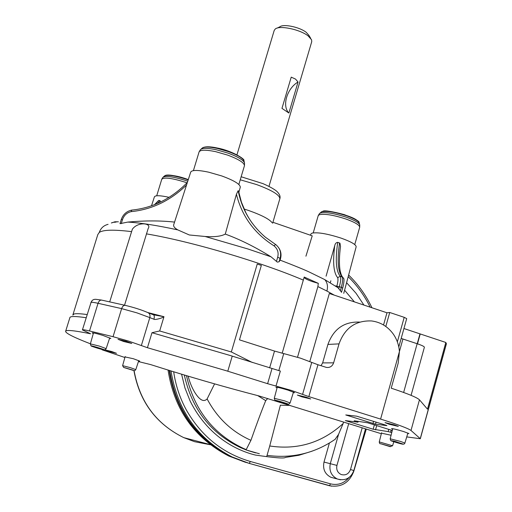 <?xml version="1.0" encoding="UTF-8"?>
<svg xmlns="http://www.w3.org/2000/svg" width="512" height="512" viewBox="0 0 512 512"><rect width="100%" height="100%" fill="white"/><g stroke="black" fill="none" stroke-linecap="round" stroke-linejoin="round"><path stroke-width="0.77" d="M111.706 351.526L105.011 349.869L109.824 351.654L116.512 353.312L111.706 351.526M138.618 360.998L139.699 361.088L133.318 358.72L125.043 356.928M391.085 435.251L381.478 433.158M407.75 433.53L408.947 433.6L403.68 431.571C396.928 429.549 392.89 428.563 391.558 428.621L392.614 429.203M109.536 338.419L110.842 338.47L102.982 335.443C96.55 333.498 92.954 332.634 92.179 332.851L93.306 333.51M126.112 341.254L118.029 339.322L123.706 341.517L131.776 343.443L126.112 341.254M293.312 392.646L294.611 392.698L288.122 390.163C281.146 388.058 277.075 387.085 275.91 387.245L277.037 387.904M306.189 397.19L297.35 395.072L301.92 396.845L310.739 398.963L306.189 397.19M394.24 424.838L385.037 422.624L389.12 424.211L398.31 426.426L394.24 424.838M227.782 371.213L232.23 356.122L230.81 355.674L151.981 332.71L147.437 347.718L226.368 370.771L267.616 383.693L291.168 390.362L308.845 396.608L380.602 419.085C398.163 424.646 408.301 428.442 411.008 430.47L420.333 438.733L406.733 436.902M90.394 343.795C74.547 337.677 66.278 333.574 65.581 331.488C65.402 329.613 73.734 330.374 90.586 333.786L82.406 329.901C82.502 329.498 84.87 329.85 89.517 330.97L113.05 336.698L128.346 341.011L141.35 345.555L149.824 317.613L136.915 312.858L121.638 308.621C122.566 306.144 123.846 305.082 125.491 305.421C134.074 307.488 141.453 309.85 147.622 312.499C149.651 313.363 150.381 315.066 149.824 317.613L153.946 319.226C154.483 320.147 162.202 318.208 163.974 316.71L159.674 330.963L231.341 351.968L257.242 264.032L261.344 265.408L239.456 339.846L274.515 351.066L300.442 358.15L317.958 364.742L308.845 396.608M304.109 277.389C304.723 278.502 307.565 279.93 312.621 281.67L318.304 283.347L317.882 286.579L297.517 357.242M109.696 301.901L132.346 229.229C138.17 221.184 152.013 223.219 148.186 228.454L124.538 305.21M329.382 443.053L324 462.061C322.618 469.05 324.909 474.125 330.88 477.28L333.875 478.08M259.379 453.754L246.042 449.939L259.379 453.754M268.902 448.902L269.728 445.984C297.715 450.163 322.176 442.694 343.123 423.565L343.622 422.029M290.202 405.446L280.378 405.197L269.728 445.984M240.282 187.232L240.314 187.123C240.102 184.16 233.933 180.435 221.786 175.955L208.672 172.179C197.792 169.894 191.795 169.894 190.688 172.166L173.811 224.416C173.101 226.17 174.426 227.994 177.786 229.888C157.043 225.389 140.371 222.784 127.776 222.086C144.813 220.538 160.41 220.544 174.56 222.093M279.987 260.307L279.085 261.779L277.318 262.106L271.027 256.806L248.109 249.03L205.139 236.486L189.312 234.976L177.786 229.888M205.139 236.486C214.426 237.133 221.139 236.333 225.28 234.086L236.422 194.227C241.888 216.25 254.419 233.453 274.022 245.837C277.587 248.787 278.816 252.557 277.702 257.158L276.474 261.363M265.389 237.197L275.558 244.474L265.389 237.197C250.886 224.717 241.805 209.216 238.163 190.675L236.422 194.227M238.163 190.675L238.566 191.251C240.768 202.835 245.306 213.44 252.166 223.072M356.147 246.829C356.154 244.646 351.213 241.773 341.338 238.202C327.635 233.786 317.869 232.09 312.038 233.12L310.848 234.054L310.477 235.238M339.565 242.97C337.056 260.666 337.939 271.994 342.221 276.954C343.014 278.682 342.701 282.144 341.286 287.354L342.714 288.09C344.166 282.003 344.397 278.656 343.411 278.067L342.368 277.011L340.301 276.326C336.051 271.373 335.187 260.051 337.722 242.355L339.942 243.162L340.512 246.387M330.31 282.72L330.861 280.768M272.006 222.611C269.395 219.162 261.664 215.142 248.8 210.56L244.096 209.011M245.395 462.285L228.762 456.013C194.387 438.138 174.157 409.485 168.058 370.061M169.178 370.406C175.379 409.843 195.686 438.502 230.086 456.39L245.683 462.374M147.686 312.518L163.974 316.71L153.472 314.803M155.149 204.429L158.656 200.467L159.949 200.602L157.485 203.45M114.573 222.33L116.512 221.933L114.874 221.798M340.301 276.326L337.645 277.619C338.272 279.078 337.997 281.958 336.826 286.259L339.347 286.726C340.768 281.517 341.082 278.048 340.301 276.326M337.722 242.355C336.198 242.483 335.206 243.558 334.752 245.581C332.614 262.176 333.581 272.851 337.645 277.619M272.909 222.278L312.218 235.84L305.926 256.205M160.621 202.01L159.949 200.602M169.702 370.566C176.109 410.176 196.442 438.842 230.701 456.57L247.571 462.918M158.656 200.467L154.483 204.698M169.101 197.331C160.115 195.373 155.219 195.226 154.4 196.89L151.501 205.805M326.086 276.166L334.752 245.581M279.085 261.779L280.141 258.163C281.427 252.96 280.147 248.589 276.301 245.05L275.61 244.499L274.022 245.837M186.534 185.018C170.374 200.672 151.923 209.542 131.187 211.629L131.763 210.099C152.755 207.962 171.29 198.746 187.36 182.464M336.57 286.298L335.834 285.818M341.491 292.141L336.826 286.259M337.722 287.558L324.774 279.616L309.83 272.301C304.845 269.894 294.931 265.837 280.09 260.122M271.027 256.806C255.078 246.95 239.827 239.379 225.28 234.086M127.776 222.086L119.987 223.667L121.267 219.526L122.496 219.59C124.026 215.283 126.925 212.627 131.187 211.629M354.4 301.888L344.589 290.195M401.184 338.387L402.925 339.014L399.405 351.622M411.078 395.347L424.378 347.27C424.378 346.534 421.971 345.35 417.152 343.718L402.925 339.014M340.518 479.814L337.293 478.989C331.238 475.782 328.915 470.63 330.317 463.539L338.566 434.336L343.123 423.565M267.744 398.477L265.709 400.653C261.613 410.733 256.685 423.955 250.931 440.32C231.846 431.821 217.242 418.022 207.117 398.931C202.445 403.757 197.178 396.218 194.592 392.109C191.75 387.264 189.6 381.946 188.141 376.16M265.709 400.653L257.786 395.629M214.592 383.878L207.117 398.931M338.566 434.336L335.13 439.315M246.042 449.939L250.931 440.32M181.568 374.189L184.96 387.955L190.157 401.088C208.128 436.832 237.088 450.65 255.488 455.072C274.381 457.856 284.365 458.637 285.434 457.408L298.938 455.27L311.962 451.213M348.186 276.678C356.397 284.717 363.2 293.862 368.602 304.122L370.131 307.149M349.075 477.517C344.032 483.418 337.862 485.536 330.579 483.872L250.368 461.491C222.483 453.242 201.082 435.962 186.163 409.651C179.782 397.83 175.622 385.21 173.683 371.789M153.946 319.226C154.592 316.685 154.368 315.187 153.261 314.739L148.39 312.851M282.182 353.229L304.205 277.043L318.304 283.347M398.797 346.963L406.701 318.624L404.211 317.331L397.357 341.875M403.936 328.525L419.974 333.862L417.235 343.744M419.974 333.862L445.818 342.464L427.488 409.158L419.456 399.821C417.056 397.478 407.642 393.6 391.219 388.192L398.195 363.142L399.411 351.642C398.95 345.101 396.87 339.194 393.178 333.914C387.661 326.432 380.454 322.112 371.571 320.947C355.616 320.352 344.768 328 339.027 343.878L333.632 362.842C332.314 366.336 329.882 367.859 326.336 367.398L317.958 364.742M86.163 317.741C75.686 316.154 70.246 316.115 69.837 317.632M72.819 315.11L73.952 314.042C75.885 313.446 80.282 313.613 87.149 314.56M159.674 330.963L151.981 332.71M252.358 362.49L231.341 351.968M309.805 361.523L329.331 293.491L386.97 312.787L383.539 324.986M386.97 312.787L389.734 312.486L404.211 317.331M389.734 312.486L385.805 326.47M333.632 362.842L322.637 362.899L320.992 365.715M322.637 362.899L327.917 344.429C333.53 328.954 344.128 321.504 359.706 322.074M391.757 432.595L390.624 432.243L391.206 430.138M356.992 421.126L356.826 421.722L354.163 420.768L367.635 422.79L392.294 430.477M420.333 438.714L446.406 343.808L445.818 342.464M232.23 356.122L280.352 371.053L276.006 386.067M385.824 425.146L386.918 425.632L375.514 424.186L345.76 414.95L356.634 416.173L385.824 425.146M388.787 429.382L388.173 431.603L373.165 429.235L345.344 420.589L357.901 422.182L358.278 421.286M388.173 431.603L390.624 432.243M356.826 421.722L358.022 422.182M381.331 433.734L258.867 395.904C224.109 386.918 188.006 376.467 150.56 364.563L138.432 361.574M124.883 357.51L102.112 349.818M141.35 345.555L147.437 347.718M277.107 28.122L279.878 26.803C283.341 23.648 299.834 27.11 306.259 32.371L308.928 35.405L310.701 38.336M311.731 41.709L311.584 39.789L308.262 36.013C300.224 29.446 279.494 25.094 275.232 29.018L274.195 30.47L236.947 154.842M281.965 108.371L288.877 113.024L298.048 82.003L295.514 79.078L291.226 77.146L281.965 108.371M288.877 113.024C281.773 105.939 286.982 88.41 298.048 82.003M133.875 370.586L123.68 367.45L133.875 370.586M135.802 369.606C134.906 370.816 134.035 371.014 133.197 370.195L123.648 367.437L122.605 365.664L130.387 367.648L135.795 369.613L138.758 360.582M390.362 446.72L380.685 443.738L390.362 446.72M392.582 445.766L390.336 446.509L380.672 443.731C379.93 444.026 379.462 443.418 379.258 441.914L392.582 445.766L393.798 441.747M402.413 444.102C401.53 444.23 387.379 439.853 391.782 440.813C392.627 440.672 406.918 445.094 402.413 444.102M404.883 443.046C404.032 446.278 397.626 441.171 391.763 440.806C391.123 441.267 390.598 440.602 390.182 438.816L400.41 441.376L404.883 443.046L407.904 433.024M103.878 349.798C104.787 350.528 88.499 345.478 91.629 346.003C90.65 345.248 107.123 350.355 103.878 349.798M109.734 337.824L106.157 348.621C104.96 350.221 103.578 350.317 101.997 348.902L91.578 345.984C91.296 346.528 90.893 345.824 90.368 343.878L99.488 346.131L106.15 348.64M287.616 404.122C287.373 404.512 271.622 399.622 275.776 400.448C275.962 400.038 291.885 404.979 287.616 404.122M290.093 402.938C288.915 404.538 287.629 404.678 286.24 403.347L275.75 400.442C275.366 401.043 274.874 400.333 274.278 398.317L284.582 400.858L290.093 402.938L293.498 392.045M124 367.552L133.555 370.49L124 367.552M380.992 443.827L390.054 446.624L380.992 443.827M392.115 440.915C387.987 440.013 401.248 444.122 402.08 444C406.298 444.928 392.915 440.787 392.115 440.915M92.013 346.125C89.082 345.632 104.346 350.362 103.494 349.677C106.528 350.202 91.098 345.414 92.013 346.125M276.147 400.563C272.256 399.789 287.021 404.371 287.245 404.006C291.245 404.813 276.326 400.179 276.147 400.563M279.814 198.81L279.846 198.714C279.757 194.976 271.987 190.253 256.525 184.538L240.25 179.795M244.41 165.85L244.448 165.715C244.339 162.803 238.726 159.258 227.616 155.091L215.635 151.654C205.638 149.626 200.115 149.747 199.053 152.019L193.414 170.618M238.848 184.48L244.448 165.715L244.525 163.059C243.635 160.192 238.157 156.883 228.09 153.133L216.403 149.779C207.405 147.93 202.074 147.917 200.397 149.741L199.123 151.808M346.566 217.299C334.381 213.338 325.645 211.91 320.365 213.024L319.411 213.658L318.221 215.661L319.347 214.707C324.755 213.587 333.709 215.053 346.208 219.11C355.251 222.426 359.744 225.158 359.68 227.315L359.738 224.979C359.174 222.854 354.784 220.294 346.566 217.299M244.416 162.618L244.032 161.094C243.174 158.336 237.946 155.168 228.339 151.584L217.197 148.384C208.608 146.63 203.507 146.624 201.901 148.378L201.018 149.178M357.843 221.254C354.074 215.782 322.432 208.691 322.989 211.475M359.616 224.525L359.264 223.194C358.72 221.152 354.534 218.701 346.694 215.84C335.066 212.064 326.726 210.707 321.67 211.782L319.75 213.331M134.086 370.637C139.699 401.728 156.256 424.058 183.757 437.632L194.598 441.696L210.432 444.774M380.602 419.085L399.411 351.642M283.744 353.587L278.803 370.662M89.517 330.97L98.048 303.296L121.638 308.621L113.05 336.698M184.326 375.021C191.808 409.101 210.682 433.357 240.934 447.795L246.054 449.888L240.947 447.802M247.994 450.592L255.482 452.858M240.934 447.795L246.144 449.574L243.373 448.403C213.107 433.971 194.138 409.728 186.477 375.667M330.88 477.286L337.286 478.982C345.21 481.152 350.726 478.355 353.83 470.579L365.523 428.826M362.195 427.795L350.502 469.504C348.71 474.003 345.6 475.674 341.171 474.522C337.53 472.685 336.115 469.645 336.941 465.414L324 462.061M278.624 247.667C280.928 250.976 281.549 254.637 280.474 258.637L277.702 257.158M187.008 182.829L186.003 182.47C172.154 178.086 164.07 177.024 161.76 179.277L156.71 195.789M188.186 179.917L186.694 179.386C174.515 175.488 167.021 174.419 164.218 176.179L163.322 176.998M187.763 181.222L186.438 180.749C173.67 176.666 165.824 175.546 162.906 177.376L161.811 179.117M188.288 179.578C179.424 176.326 172.09 174.918 166.298 175.36M242.266 158.611C237.587 154.49 229.389 150.995 217.67 148.122M111.878 222.822L115.226 221.773L118.4 221.824M338.778 288.704L339.347 286.726L341.286 287.354L340.301 290.797M276.301 245.05L275.642 244.525M279.872 260.71L280.435 258.778M341.491 292.371L342.63 288.147M248.954 463.315L331.584 486.195M170.995 370.963C177.517 410.586 197.926 439.264 232.211 456.992L249.235 463.398L250.368 461.491M121.248 223.622L122.496 219.59M336.941 465.414L348.717 423.61M350.502 469.504L353.83 470.579M329.35 485.722L329.382 485.728C341.088 487.712 349.21 482.938 353.747 471.398L353.594 471.328M230.701 456.57L249.267 463.405L329.382 485.728L330.579 483.872M108.077 224.339C103.699 225.453 100.768 228.147 99.277 232.429L97.798 234.611L72.966 314.63M324.774 279.616C327.386 282.592 328.096 286.406 326.912 291.053L317.882 286.579M334.278 295.149L326.912 291.053M131.296 231.59C113.798 229.485 103.123 229.76 99.277 232.429M303.36 280.122C260.762 261.933 190.432 241.216 146.355 233.862M403.635 392.454L417.152 343.718M420.224 333.946L417.485 343.827M101.427 300.051L95.795 299.315C93.491 299.187 91.91 300.198 91.066 302.355L82.432 329.837M125.03 305.318L101.926 300.16C100.262 299.808 98.97 300.858 98.048 303.296C94.189 302.438 91.859 302.125 91.066 302.355M269.606 367.949L274.515 351.066M355.334 420.915L355.245 421.235M327.917 344.429L339.027 343.878M347.034 415.443L347.13 415.091M373.581 421.325L372.966 423.526M375.514 424.186L376.09 422.106M374.374 424.89L373.165 429.235M375.526 429.85L376.71 425.619M411.008 430.47L419.456 399.821M446.381 343.578L420.269 438.618M267.616 383.693L271.968 368.698M302.573 394.394L311.744 362.406M133.069 370.15L124.512 367.629M389.843 446.323L381.19 443.866M401.907 443.699L392.358 440.96M102.822 349.203L103.462 349.651C99.802 348.973 96.006 347.827 92.064 346.227L92.742 346.214M286.848 403.622L287.219 404C284.198 403.475 280.454 402.362 275.987 400.653L276.653 400.64M241.152 176.762L262.95 183.616C273.018 188.038 276.634 191.002 277.331 191.878C279.699 194.336 280.538 196.614 279.846 198.714L272.634 223.232M202.707 147.718C205.549 146.394 210.496 146.509 217.536 148.058M322.253 211.501C325.043 210.342 332.416 211.398 344.371 214.656C354.925 218.771 359.834 221.434 359.091 222.643M210.208 444.602L183.757 437.632C156.115 424 139.507 401.651 133.92 370.598M269.018 448.499L266.835 456.083M240.314 187.123L238.822 192.467M356.147 246.835L343.75 293.338M354.746 244.57L359.68 227.315M228.762 456.013L230.086 456.39M188.301 179.558C174.925 175.341 167.072 174.074 164.749 175.75M321.824 211.661L321.197 212.006M217.613 148.077C231.974 150.739 245.517 159.418 243.866 160.512M313.229 232.864L318.221 215.661M238.605 191.366L241.44 202.202L245.766 212.531M278.669 247.731C280.96 251.066 281.568 254.733 280.499 258.72L279.968 260.531M114.944 221.779L111.315 222.97M342.726 277.203C341.715 276.25 340.838 273.978 340.09 270.4C339.066 264.416 339.213 256.365 340.531 246.253M121.267 219.526C123.066 214.438 126.522 211.302 131.629 210.118M363.923 305.069L356.032 293.254L346.586 282.707M267.046 455.341C291.968 458.746 314.739 453.357 335.366 439.155M255.578 452.883L247.904 450.56M371.936 307.757C366.099 295.386 358.33 284.48 348.627 275.034M353.747 471.398L366.291 429.062M90.886 302.47L92.282 300.422M274.278 398.317L277.197 387.29M90.374 343.859L93.478 332.902M390.182 438.816L392.742 428.691M379.258 441.914L381.587 432.736M122.605 365.651L125.165 356.506M65.702 331.091L69.811 317.862M311.763 41.6L268.979 186.368"/></g></svg>
